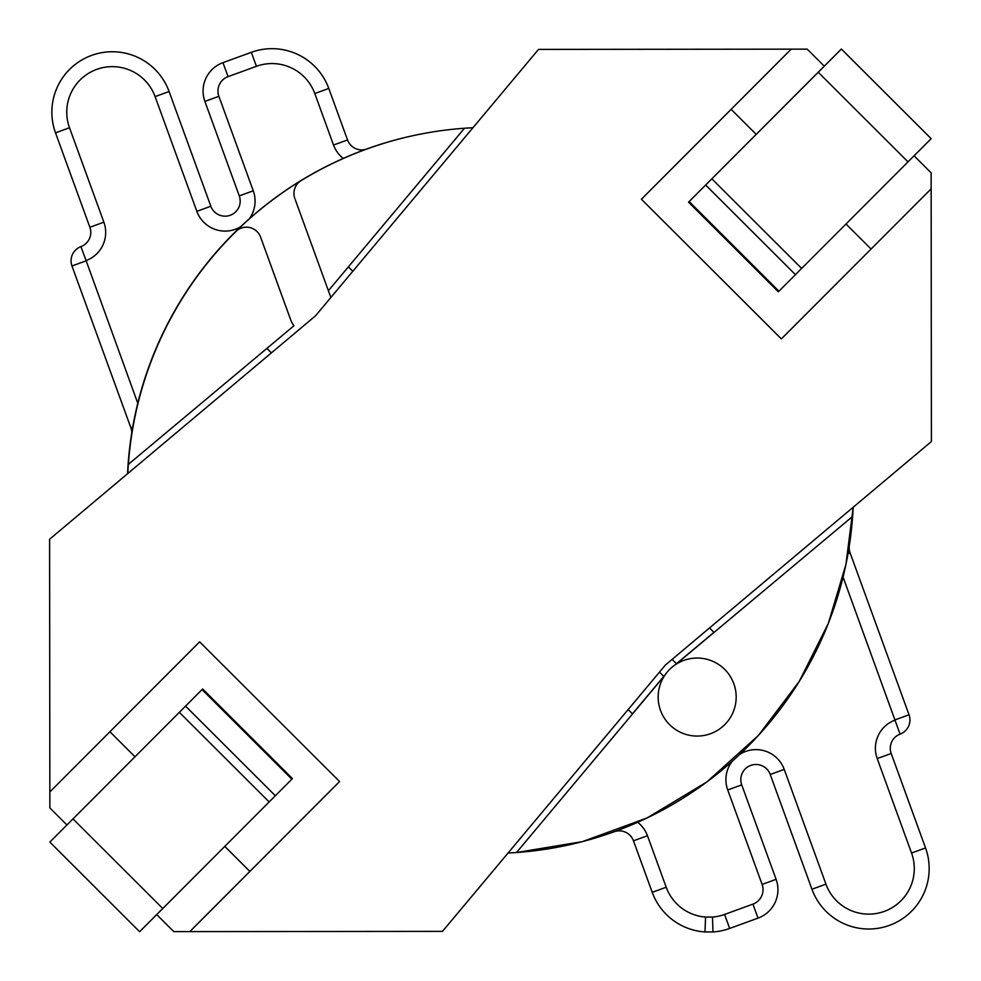 <?xml version="1.0" encoding="UTF-8"?>
<svg xmlns="http://www.w3.org/2000/svg" width="981" height="981" viewBox="0 0 981 981"><rect width="100%" height="100%" fill="white"/><g stroke="black" fill="none" stroke-linecap="round" stroke-linejoin="round"><path stroke-width="1.47" d="M132.705 427.201L130.89 427.863A15.132 15.132 0 0 1 131.797 432.633A15.132 15.132 0 0 0 130.89 427.863L71.969 265.986A15.132 15.132 0 0 1 80.92 246.636A15.132 15.132 0 0 0 89.872 227.273L55.512 132.852A60.43 60.43 0 0 1 101.803 52.667A60.43 60.43 0 0 1 169.088 91.515L210.841 206.243A15.132 15.132 0 0 0 240.186 201.068A15.132 15.132 0 0 0 239.278 195.893L204.894 101.423A30.252 30.252 0 0 1 222.981 62.649L251.332 52.324A60.43 60.43 0 0 1 328.782 88.449L347.532 139.94A15.132 15.132 0 0 0 365.754 149.357A15.132 15.132 0 0 1 347.532 139.94L333.54 145.041L314.791 93.538A45.543 45.543 0 0 0 256.421 66.316L228.07 76.641A15.365 15.365 0 0 0 218.886 96.334L253.27 190.804A30.019 30.019 0 0 1 249.248 218.849M849.374 545.436A15.132 15.132 0 0 0 850.11 552.904L909.031 714.781A15.132 15.132 0 0 1 900.08 734.131A15.132 15.132 0 0 0 891.202 753.506L925.537 847.94A60.43 60.43 0 0 1 879.234 928.1A60.43 60.43 0 0 1 811.949 889.24L770.232 774.487A15.169 15.169 0 0 0 740.802 779.674A15.169 15.169 0 0 0 741.722 784.861L776.106 879.332A30.252 30.252 0 0 1 758.019 918.118L729.668 928.443A60.43 60.43 0 0 1 712.991 931.95L705.008 931.95L705.535 917.063L712.464 917.063A45.543 45.543 0 0 0 724.579 914.451L752.93 904.126A15.365 15.365 0 0 0 762.114 884.433L727.73 789.963A30.055 30.055 0 0 1 732.133 761.379M900.08 734.131L843.071 577.086M697.172 736.069A39.007 39.007 0 0 0 736.179 697.05A39.007 39.007 0 0 0 697.172 658.043A39.007 39.007 0 0 0 658.165 697.05A39.007 39.007 0 0 0 697.172 736.069M675.835 664.395L852.636 516.411A363.08 363.08 0 0 0 853.188 507.251L845.965 564.333L828.369 623.315L799.221 681.476L758.35 735.505L706.847 781.955L647.104 817.946L582.432 841.624L516.521 852.526L664.505 675.725M508.048 853.029A363.08 363.08 0 0 0 852.636 516.411M659.502 672.095L663.794 676.387L632.426 713.849L628.134 709.557M674.842 665.057L713.935 632.353L709.533 627.95M352.792 271.283L348.378 266.869M266.893 348.402L271.381 352.89M128.364 464.356A363.08 363.08 0 0 1 237.059 230.4A15.132 15.132 0 0 1 260.603 237.144L290.658 319.745A22.698 22.698 0 0 0 293.957 325.753L128.364 464.356A363.08 363.08 0 0 0 127.812 473.516M472.952 127.738A363.08 363.08 0 0 0 464.479 128.241L328.39 290.719L295.281 199.732M464.479 128.241A363.08 363.08 0 0 0 299.941 181.338A15.132 15.132 0 0 0 294.852 198.567M304.122 178.8L299.941 181.338M237.059 230.4L233.576 233.846M666.209 887.229L652.218 892.318A60.43 60.43 0 0 0 705.008 931.95A60.43 60.43 0 0 1 652.218 892.318L633.468 840.815A15.132 15.132 0 0 0 614.106 831.765A15.132 15.132 0 0 1 633.468 840.815L647.46 835.726L666.209 887.229A45.543 45.543 0 0 0 705.535 917.063M330.855 297.488L328.39 290.719M663.794 676.387L665.204 674.683M724.579 914.451L729.668 928.443A60.43 60.43 0 0 1 712.991 931.95L712.464 917.063M156.715 914.586L173.796 931.619L442.48 931.374L665.437 664.995L931.398 441.536L931.141 172.84L914.071 155.807M931.153 188.843L781.367 338.911L641.415 199.229L791.201 49.16L807.204 49.136L824.285 66.181M791.201 49.16L538.52 49.393L315.563 315.772L49.602 539.231L49.859 807.927L66.929 824.96M189.799 931.607L339.585 781.538L199.634 641.844L49.847 791.925M731.127 109.345L756.216 134.372M846.002 223.999L871.091 249.027M109.909 731.728L134.998 756.768M224.784 846.382L249.873 871.422M689.14 201.571L778.926 291.198L778.35 291.786L688.552 202.16L841.379 49.05L931.165 138.664L908.014 161.865L818.228 72.251M778.926 291.198L795.444 274.655L705.658 185.029M795.444 274.655L908.014 161.865M291.86 779.184L202.074 689.569L202.65 688.981L292.448 778.595L269.15 801.943L139.621 931.717L49.835 842.09L72.986 818.902L162.772 908.516M202.074 689.569L185.556 706.112L275.342 795.738M185.556 706.112L72.986 818.902M127.677 473.639A363.019 363.019 -90 0 1 381.192 144.158M127.555 473.737A363.019 363.019 -90 0 1 422.088 133.808M240.664 226.721A30.019 30.019 0 0 1 196.85 211.344L155.096 96.604A45.543 45.543 0 0 0 66.757 112.177A45.543 45.543 0 0 0 69.504 127.751L103.876 222.184A30.019 30.019 0 0 1 86.095 260.59L137.781 403.265M86.095 260.59L80.92 246.636A15.132 15.132 0 0 0 89.872 227.273L103.876 222.184M739.784 754.352A30.055 30.055 0 0 1 784.224 769.386L825.941 884.151A45.543 45.543 0 0 0 884.31 911.386A45.543 45.543 0 0 0 911.545 853.029L877.21 758.583A30.019 30.019 0 0 1 894.893 720.177M770.232 774.487L784.224 769.386M155.096 96.604L169.088 91.515M228.07 76.641L222.981 62.649M196.85 211.344L210.841 206.243A15.132 15.132 0 0 0 240.186 201.068A15.132 15.132 0 0 0 239.278 195.893L253.27 190.804M895.04 719.87L909.031 714.781A15.132 15.132 0 0 1 909.951 719.956M762.114 884.433L776.106 879.332A30.252 30.252 0 0 1 758.019 918.118L752.93 904.126M911.545 853.029L925.537 847.94A60.43 60.43 0 0 1 879.234 928.1A60.43 60.43 0 0 1 811.949 889.24L825.941 884.151M256.421 66.316L251.332 52.324A60.43 60.43 0 0 1 328.782 88.449L314.791 93.538M343.264 158.431A30.019 30.019 0 0 1 333.54 145.041M637.675 822.286A30.019 30.019 0 0 1 647.46 835.726M69.504 127.751L55.512 132.852A60.43 60.43 0 0 1 51.87 112.177M85.96 260.897L71.969 265.986A15.132 15.132 0 0 1 71.049 260.811M740.802 779.674A15.169 15.169 0 0 0 741.722 784.861L727.73 789.963M890.282 748.295A15.132 15.132 0 0 0 891.202 753.506L877.21 758.583M849.203 547.729A15.132 15.132 0 0 0 850.11 552.904L848.013 553.664M218.886 96.334L204.894 101.423A30.252 30.252 0 0 1 203.067 91.086M676.461 663.708L672.132 659.379M801.649 268.438L711.85 178.824M179.351 712.329L269.15 801.943"/></g></svg>
